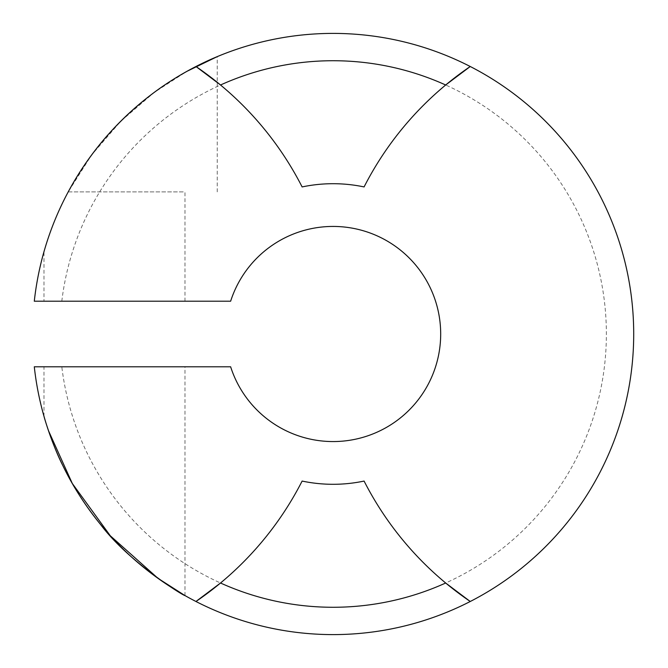 <?xml version="1.0" encoding="UTF-8"?>
<svg xmlns="http://www.w3.org/2000/svg" width="668" height="668" viewBox="0 0 668 668"><rect width="100%" height="100%" fill="white"/><g stroke="black" fill="none" stroke-linecap="round" stroke-linejoin="round"><path stroke-width="0.5" stroke-dasharray="3.34 2.5" d="M333.107 60.73A273.27 273.27 0 0 1 606.377 334A273.27 273.27 0 0 1 333.107 607.27A273.27 273.27 0 0 1 61.807 366.79L34.293 366.79A300.6 300.6 0 0 0 333.107 634.6A300.6 300.6 0 0 0 633.707 334A300.6 300.6 0 0 0 333.107 33.4A300.6 300.6 0 0 0 34.293 301.21L61.807 301.21A273.27 273.27 0 0 1 333.107 60.73M43.979 301.21L184.986 301.21L43.979 301.21L43.979 251.727C45.524 245.256 56.087 213.1 68.211 191.9L91.658 154.918L120.833 121.167L154.333 92.334L187.015 71.284M184.986 301.21L184.986 191.9L68.211 191.9C56.079 213.134 45.508 245.298 43.979 251.727M43.979 416.273L43.979 366.79L184.986 366.79L43.979 366.79M184.986 595.58L184.986 366.79M61.807 366.79L230.635 366.79A107.59 107.59 0 0 0 440.688 334A107.59 107.59 0 0 0 230.635 301.21L61.807 301.21M44.564 418.293L48.455 430.626M445.681 583.005A323.554 323.554 0 0 1 364.085 481.069A150.3 150.3 0 0 1 302.12 481.069A323.554 323.554 0 0 1 220.524 583.005M445.681 84.995A323.554 323.554 0 0 0 364.085 186.931A150.3 150.3 0 0 0 302.12 186.931A323.554 323.554 0 0 0 220.524 84.995M68.211 191.9L184.986 191.9M217.234 191.9L217.234 56.63"/><path stroke-width="1" d="M333.107 60.73A273.27 273.27 0 0 0 220.524 84.995L195.958 66.508A300.6 300.6 0 0 1 470.247 66.508A323.554 323.554 0 0 0 364.085 186.931A150.3 150.3 0 0 0 302.12 186.931A323.554 323.554 0 0 0 195.958 66.508A300.6 300.6 0 0 0 34.293 301.21L230.635 301.21A107.59 107.59 0 0 1 440.688 334A107.59 107.59 0 0 1 230.635 366.79L34.293 366.79A300.6 300.6 0 0 0 195.958 601.492L220.524 583.005A323.554 323.554 0 0 1 195.958 601.492A300.6 300.6 0 0 0 633.707 334A300.6 300.6 0 0 0 470.247 66.508L445.681 84.995A273.27 273.27 0 0 0 333.107 60.73M48.455 430.626L72.311 483.49L110.303 535.786L157.999 578.329L184.986 595.58C184.176 596.282 128.732 562.164 100.592 524.53C85.07 505.342 72.461 485.661 62.775 465.471C53.565 447.577 44.99 420.573 43.979 416.273L44.564 418.293M470.247 601.492A323.554 323.554 0 0 1 445.681 583.005L470.247 601.492M187.015 71.284L217.234 56.63M68.211 191.9C88.652 153.882 116.316 121.476 151.193 94.689C184.677 69.038 217.835 56.488 217.234 56.63C218.461 56.271 185.679 68.478 151.82 94.213C116.867 120.833 89.003 153.398 68.211 191.9M302.12 481.069A323.554 323.554 0 0 1 220.524 583.005A273.27 273.27 0 0 0 445.681 583.005A323.554 323.554 0 0 1 364.085 481.069A150.3 150.3 0 0 1 302.12 481.069"/></g></svg>
